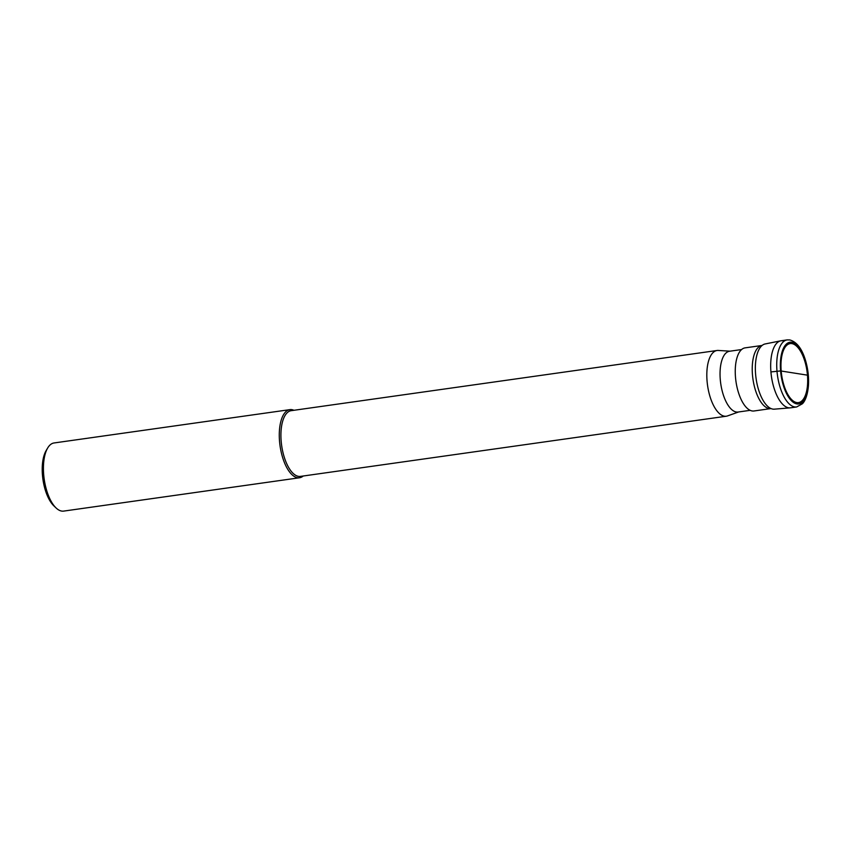 <?xml version="1.0" encoding="UTF-8"?>
<svg xmlns="http://www.w3.org/2000/svg" width="851" height="851" viewBox="0 0 851 851"><rect width="100%" height="100%" fill="white"/><g stroke="black" fill="none" stroke-linecap="round" stroke-linejoin="round"><path stroke-width="1.28" d="M791.856 343.602A29.796 12.829 -98 0 1 807.461 375.163A29.796 12.829 -98 0 1 796.802 402.576A29.796 12.829 -98 0 1 781.186 371.015A29.796 12.829 -98 0 1 791.856 343.602M796.642 406.959L790.59 407.82A33.859 14.573 -98 0 1 788.664 407.799A33.859 14.573 -98 0 1 771.144 374.132A33.859 14.573 -98 0 1 781.112 340.762L787.164 339.9A33.859 14.573 82 0 0 777.197 373.281A33.859 14.573 82 0 0 794.717 406.938A33.859 14.573 82 0 0 796.642 406.959L802.397 403.768C804.174 402.055 807.418 397.289 808.45 385.535C808.95 377.355 808.024 369.174 805.684 360.994C802.153 348.889 796.834 341.868 789.739 339.932L787.164 339.9M774.378 409.161A32.934 14.18 -98 0 1 772.857 409.108A32.934 14.18 -98 0 1 770.729 408.437A32.934 14.18 -98 0 1 756.082 378.493A32.934 14.18 -98 0 1 761.858 345.666A32.934 14.18 -98 0 1 765.155 343.953L780.761 340.825A33.859 14.573 82 0 0 771.187 374.546A33.859 14.573 82 0 0 788.664 407.799A33.859 14.573 82 0 0 790.228 407.852L774.378 409.161M783.037 340.783A33.859 14.573 82 0 0 780.761 340.825M770.974 408.576L753.997 410.98A31.87 13.722 -98 0 1 752.188 410.959A31.87 13.722 -98 0 1 735.689 379.269A31.87 13.722 -98 0 1 745.082 347.868L762.06 345.463A31.87 13.722 82 0 0 752.667 376.876A31.87 13.722 82 0 0 769.166 408.554A31.87 13.722 82 0 0 770.974 408.576L771.112 408.576M750.178 410.331L738.104 412.033A30.689 13.212 -98 0 1 736.36 412.012A30.689 13.212 -98 0 1 720.467 381.503A30.689 13.212 -98 0 1 729.509 351.25L741.583 349.548M730.084 351.176L718.318 350.452A33.178 14.286 82 0 0 717.053 350.495A33.178 14.286 82 0 0 707.277 383.205A33.178 14.286 82 0 0 724.456 416.192A33.178 14.286 82 0 0 726.339 416.213A33.178 14.286 82 0 0 727.562 415.905L738.679 411.948M726.339 416.213L300.446 476.4A33.178 14.286 -98 0 1 298.552 476.379A33.178 14.286 -98 0 1 281.383 443.392A33.178 14.286 -98 0 1 291.159 410.682L717.053 350.495M293.935 410.299A34.402 14.807 82 0 0 291.85 409.65A34.402 14.807 82 0 0 289.893 409.639A34.402 14.807 82 0 0 279.756 443.541A34.402 14.807 82 0 0 297.563 477.741A34.402 14.807 82 0 0 299.52 477.762A34.402 14.807 82 0 0 303.222 476.007M299.52 477.762L63.665 511.1A34.402 14.807 -98 0 1 61.708 511.079A34.402 14.807 -98 0 1 56.081 507.962A34.402 14.807 -98 0 1 44.188 479.102A34.402 14.807 -98 0 1 47.624 448.083A34.402 14.807 -98 0 1 54.038 442.967L289.893 409.639M56.081 507.962L53.879 505.866A31.689 13.648 -98 0 1 42.922 479.283A31.689 13.648 -98 0 1 46.082 450.7L47.624 448.083M808.067 375.259L780.59 370.93L770.921 371.93M791.738 342.262A31.157 13.414 82 0 0 780.59 370.93A31.157 13.414 82 0 0 796.919 403.917A31.157 13.414 82 0 0 808.067 375.259A31.157 13.414 82 0 0 791.738 342.262"/></g></svg>
